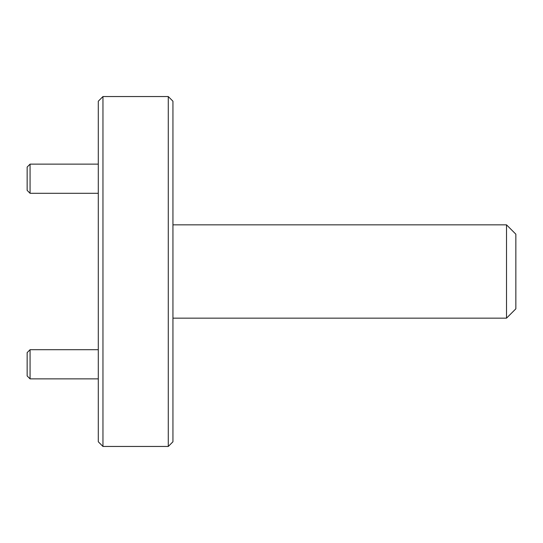 <?xml version="1.0" encoding="UTF-8"?>
<svg xmlns="http://www.w3.org/2000/svg" width="543" height="543" viewBox="0 0 543 543"><rect width="100%" height="100%" fill="white"/><g stroke="black" fill="none" stroke-linecap="round" stroke-linejoin="round"><path stroke-width="0.81" d="M102.96 446.455L98.297 441.785L98.297 101.215L102.96 96.545L102.96 446.455L168.276 446.455L168.276 96.545L172.946 101.215L172.946 441.785L168.276 446.455M172.946 318.157L506.517 318.157L506.517 224.843L172.946 224.843M506.517 224.843L515.85 234.176L515.85 308.824L506.517 318.157M30.069 378.865L27.15 375.946L27.15 352.617L30.069 349.706L30.069 378.865L98.297 378.865M30.069 193.294L27.15 190.383L27.15 167.054L30.069 164.135L30.069 193.294L98.297 193.294M102.96 96.545L168.276 96.545M30.069 349.706L98.297 349.706M30.069 164.135L98.297 164.135"/></g></svg>
